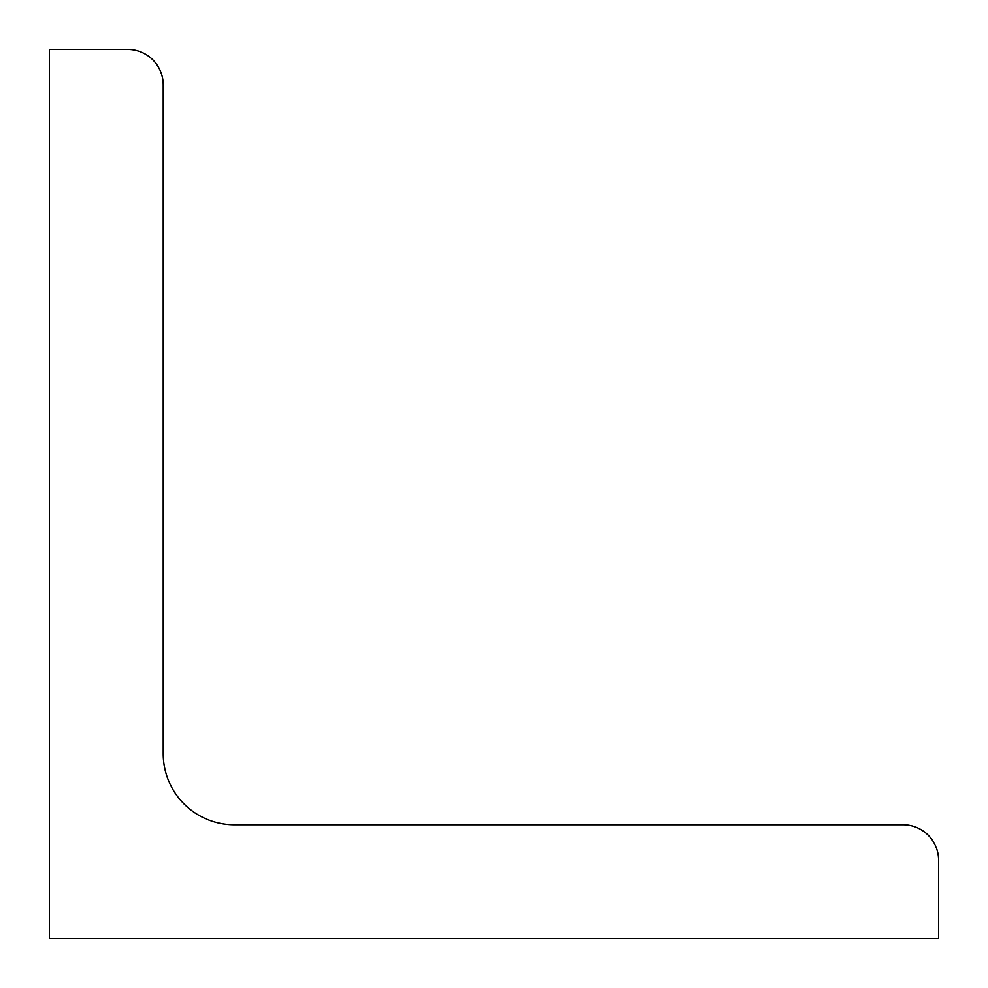 <?xml version="1.0" encoding="UTF-8"?>
<svg xmlns="http://www.w3.org/2000/svg" width="988" height="988" viewBox="0 0 988 988"><rect width="100%" height="100%" fill="white"/><g stroke="black" fill="none" stroke-linecap="round" stroke-linejoin="round"><path stroke-width="1.48" d="M49.4 938.6L49.4 49.4L127.65 49.4A35.568 35.568 0 0 1 163.218 84.968L163.218 753.646A71.136 71.136 0 0 0 234.354 824.782L903.032 824.782A35.568 35.568 0 0 1 938.6 860.35L938.6 938.6L49.4 938.6"/></g></svg>

